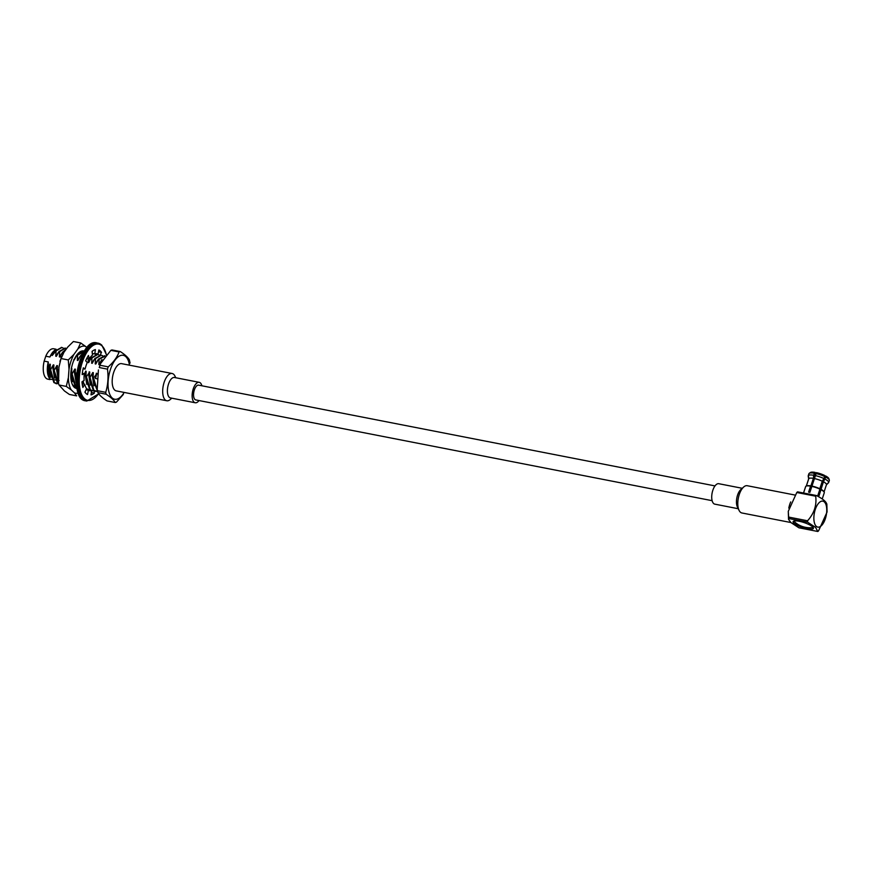 <?xml version="1.0" encoding="UTF-8"?>
<svg xmlns="http://www.w3.org/2000/svg" width="873" height="873" viewBox="0 0 873 873"><rect width="100%" height="100%" fill="white"/><g stroke="black" fill="none" stroke-linecap="round" stroke-linejoin="round"><path stroke-width="1.31" d="M91.316 392.817A23.145 10.585 101 0 0 91.632 392.555L91.512 391.519M88.162 390.209A18.802 8.599 101 0 0 88.882 390.056M85.128 392.446L85.368 391.213M92.167 352.441L92.363 351.142M98.311 352.747L98.769 351.808A23.145 10.585 101 0 0 98.551 351.513M91.654 390.591L90.999 394.891A23.145 10.585 101 0 0 94.36 393.09L94.088 390.809L92.243 390.7M100.188 355.005L101.497 352.343A23.145 10.585 101 0 0 98.867 349.953L98.005 354.242A18.802 8.599 101 0 0 96.805 353.794A18.802 8.599 101 0 0 94.753 353.914L95.397 349.604A23.145 10.585 101 0 0 92.047 351.393L92.494 355.115A18.802 8.599 101 0 0 89.144 358.978L88.468 355.507A23.145 10.585 101 0 0 85.663 360.811L87.256 362.535A18.802 8.599 101 0 0 85.085 369.115L83.35 367.806A23.145 10.585 101 0 0 82.16 374.593L84.288 373.666A18.802 8.599 101 0 0 84.124 380.442L81.986 381.807A23.145 10.585 101 0 0 82.88 387.47L84.714 384.251A18.802 8.599 101 0 0 86.634 388.649L84.91 392.141A23.145 10.585 101 0 0 87.54 394.541L88.391 390.253A18.802 8.599 101 0 0 89.603 390.7A18.802 8.599 101 0 0 91.632 390.58M88.391 390.253L86.067 389.795M91.556 390.558L89.352 390.133M84.714 384.251L82.171 383.76M84.288 373.666L82.313 373.284M85.085 369.115L83.131 368.733M89.144 358.978L86.733 358.508M98.005 354.242L95.517 353.751M94.753 353.914L92.287 353.434M101.497 352.343L98.769 351.808M94.36 393.09L91.632 392.555M712.117 500.676L195.781 399.921A7.519 3.437 -79 0 1 193.839 391.879A7.519 3.437 -79 0 1 198.662 385.157L714.998 485.912M199.011 400.554A10.411 4.758 -79 0 1 198.804 400.827A10.411 4.758 -79 0 1 195.225 402.759A10.411 4.758 -79 0 1 192.54 391.628A10.411 4.758 -79 0 1 199.208 382.319A10.411 4.758 -79 0 1 201.892 385.79M195.225 402.759L170.486 397.935A10.411 4.758 -79 0 1 167.802 386.804A10.411 4.758 -79 0 1 174.469 377.496L199.208 382.319M171.774 398.186L170.377 399.43A13.881 6.351 -79 0 1 166.787 400.751A13.881 6.351 -79 0 1 163.218 385.91A13.881 6.351 -79 0 1 172.112 373.491A13.881 6.351 -79 0 1 174.938 376.067L175.768 377.747M166.787 400.751L116.295 390.897A13.881 6.351 -79 0 1 114.723 390.067A13.881 6.351 -79 0 1 113.141 374.222A13.881 6.351 -79 0 1 121.609 363.648L172.112 373.491M65.759 349.789L63.282 352.288L63.271 353.259M63.282 352.288L62.67 352.168L59.964 357.024L59.375 356.915L59.691 351.59L59.091 351.47L56.374 356.326L55.785 356.217L56.112 350.881L52.205 355.507L52.435 353.118L54.835 350.171L53.842 351.044A15.474 7.082 101 0 0 49.881 357.013L52.435 353.118M58.753 369.508L57.149 371.003L57.476 365.678L56.887 365.558L54.17 370.414L53.569 370.305L53.886 364.979L53.297 364.859L50.59 369.716L49.979 369.595L50.307 364.27L48.146 367.151L48.255 361.924L44.163 361.127L45.789 356.206L49.881 357.013M76.966 372.498L75.078 374.495L75.394 369.17L74.805 369.061L72.099 373.917L71.488 373.797L71.815 368.471L71.226 368.362M97.241 378.827L95.408 378.467L96.903 373.371L93.607 378.118L92.996 377.998L93.324 372.673L92.734 372.553L90.028 377.42L89.417 377.3L89.733 371.974L86.438 376.71L85.827 376.601L86.154 371.265L84.266 373.666M102.599 359.96L101.595 359.763L99.391 364.718L98.813 364.608L99.129 359.283L98.518 359.163L95.812 364.019L95.222 363.91L95.55 358.585L94.939 358.465L92.222 363.321L91.643 363.212L91.96 357.886L91.349 357.766L88.642 362.622L88.053 362.513L88.348 358.825M85.98 360.08L86.853 358.53M82.597 354.187L81.2 355.78L81.189 357.177M81.2 355.78L80.6 355.66L77.883 360.527L77.304 360.407L77.621 355.082L77.01 354.962L74.303 359.829L73.714 359.709M57.76 371.123L58.218 376.907M57.149 371.003L58.175 379.046M57.476 365.678L57.171 372.727M56.887 365.558L56.549 369.137L58.098 378.817M54.17 370.414L58.677 383.825M53.569 370.305L57.443 383.236L58.731 384.055M66.315 349.025L62.67 352.168M53.886 364.979L53.58 372.029M53.297 364.859L52.958 368.439L54.519 378.118M62.812 351.983L59.375 356.915M50.59 369.716L54.475 382.658L58.24 383.814M66.61 348.611L65.508 348.185L59.691 351.59M49.979 369.595L53.864 382.538L56.396 383.705M65.202 348.141L59.091 351.47M50.307 364.27L50.001 371.331M49.717 364.161L49.379 367.74L50.929 377.42M59.222 351.284L55.785 356.217M63.347 348.12L61.918 347.487L56.112 350.881M59.091 380.464L49.761 379.111L48.146 367.151M61.612 347.443L55.501 350.771M55.643 350.586L52.205 355.507M48.255 361.924A15.474 7.082 101 0 0 48.768 377.092L49.761 379.111M44.163 361.127A15.474 7.082 101 0 0 47.829 379.155L50.012 379.58M56.112 349.244L53.755 348.785A15.474 7.082 101 0 0 45.789 356.206M77.151 354.787L76.442 355.464M83.121 351.633L77.01 354.962M83.928 351.819L77.621 355.082M70.866 372.706L72.437 381.61M80.731 355.486L77.304 360.407M71.815 368.471L71.51 375.521L75.373 386.739L76.922 387.667M71.488 373.797L71.51 375.521M83.186 353.096L80.6 355.66M72.099 373.917L75.984 386.859L76.9 387.492M74.805 369.061L74.478 372.64L76.027 382.309M75.394 369.17L75.1 376.23L76.486 383.651M75.078 374.495L75.1 376.23M75.678 374.615L76.398 381.556M93.236 353.62L92.32 353.652M86.231 389.456L86.918 389.402M95.604 354.416L94.524 353.86M93.848 353.729L92.352 353.914M82.4 381.545L83.197 383.705M91.49 357.581L88.053 362.513M82.651 381.381L83.273 383.978M86.416 389.074L88.664 390.002M97.46 354.438L91.349 357.766M83.186 381.043L83.884 384.098M86.558 388.791L90.508 390.111M99.195 355.115L97.765 354.482L91.96 357.886M85.565 371.156L85.227 374.735L86.776 384.415M95.07 358.279L91.643 363.212M86.154 371.265L85.849 378.325L89.712 389.533L91.938 390.657M85.827 376.601L85.849 378.325M101.05 355.136L94.939 358.465M86.438 376.71L90.323 389.653L92.549 390.777M102.774 355.813L101.355 355.18L95.55 358.585M89.155 371.854L88.817 375.434L90.366 385.113M98.66 358.978L95.222 363.91M89.733 371.974L89.439 379.024L93.302 390.231L95.834 391.399M89.417 377.3L89.439 379.024M104.629 355.835L98.518 359.163M90.028 377.42L93.902 390.351L97.645 391.508M105.437 356.02L99.129 359.283M92.734 372.553L92.396 376.143L93.946 385.811M101.312 360.625L98.813 364.608M93.324 372.673L93.018 379.722L97.634 391.486M92.996 377.998L93.018 379.722M93.607 378.118L97.547 391.104M96.325 373.251L95.986 376.71M96.903 373.371L96.783 374.31M120.267 351.557A26.037 11.906 -79 0 0 119.077 351.95C117.135 357.253 113.523 362.219 108.23 366.856L100.013 365.252A26.037 11.906 101 0 0 99.62 366.387A26.037 11.906 101 0 0 99.26 367.544L100.45 363.746L110.86 350.346A26.037 11.906 101 0 1 112.06 349.953L120.267 351.557C124.981 354.645 128.015 357.406 129.368 359.851L130.088 363.103M100.013 365.252L100.439 363.746M108.23 366.856A26.037 11.906 -79 0 0 107.837 367.991A26.037 11.906 -79 0 0 107.466 369.137C108.568 377.212 107.979 384.938 105.72 392.337A26.037 11.906 -79 0 0 106.157 394.225C110.871 397.324 113.905 400.085 115.247 402.518L107.03 400.914C102.316 397.826 99.293 395.054 97.94 392.621L97.219 389.369L98.409 369.945M105.72 392.337L97.503 390.733A26.037 11.906 101 0 0 97.94 392.621L106.157 394.225M97.503 390.733L97.209 389.369M123.355 394.421L116.447 402.126A26.037 11.906 -79 0 1 115.247 402.518M107.466 369.137L99.26 367.544M119.077 351.95L110.86 350.346M74.554 386.215A17.351 7.933 -79 0 1 72.132 383.989M78.09 353.445A17.351 7.933 -79 0 1 78.886 352.932M77.064 388.496A19.086 8.73 -79 0 1 74.249 387.285A19.086 8.73 -79 0 1 72.535 384.895A19.086 8.73 -79 0 1 78.799 352.757A19.086 8.73 -79 0 1 84.354 351.121M84.266 351.262A18.944 8.665 101 0 0 83.579 351.066A18.944 8.665 101 0 0 78.745 352.812M72.492 384.818A18.944 8.665 101 0 0 76.322 388.256A18.944 8.665 101 0 0 77.031 388.332L76.224 388.234M83.513 351.699L82.52 351.001M78.264 393.003A23.964 10.967 -79 0 1 74.521 392.915L71.248 389.925A23.964 10.967 -79 0 1 68.378 377.638L69.011 369.268A23.964 10.967 -79 0 1 73.932 354.405L77.839 349.025A23.964 10.967 -79 0 1 85.619 346.45L86.94 347.65M74.521 392.915L76.66 395.873L69.393 394.454L64.427 390.951L59.015 384.993L66.283 386.412L68.378 377.638M58.556 383.247L58.917 367.304L61.012 358.53L68.29 359.949L73.932 354.405M59.91 361.302L63.838 352.43L67.745 347.061L73.387 341.518L80.665 342.936L85.619 346.45M71.248 389.925L66.283 386.412M77.839 349.025L80.665 342.936M61.416 356.631L61.012 358.53M69.011 369.268L68.29 359.949M790.709 501.931A13.881 6.351 101 0 0 789.77 504.376A13.881 6.351 101 0 0 788.799 508.097M794.55 494.958L747.223 485.715A13.881 6.351 101 0 0 743.643 487.036A13.881 6.351 101 0 0 739.267 494.522A13.881 6.351 101 0 0 739.082 510.41A13.881 6.351 101 0 0 741.908 512.975L790.916 522.534M743.643 487.036L740.839 489.524A10.411 4.758 101 0 0 737.565 495.133A10.411 4.758 101 0 0 737.423 507.049L739.082 510.41M742.236 488.28L718.785 483.707A10.411 4.758 101 0 0 712.826 490.31A10.411 4.758 101 0 0 714.801 504.147L738.242 508.73M816.277 526.321A13.226 6.046 -79 0 1 817.957 504.048A13.226 6.046 -79 0 1 826.687 512.014A13.226 6.046 -79 0 1 816.277 526.321M815.688 496.191C816.866 505.216 814.149 513.411 807.558 520.777L788.646 517.078L788.275 511.349L796.776 492.503L815.688 496.191A19.675 8.992 -79 0 1 816.462 495.537L797.551 491.848A19.675 8.992 101 0 0 796.776 492.503M788.646 517.078A19.675 8.992 101 0 0 788.734 518.518L807.645 522.207A19.675 8.992 -79 0 1 807.558 520.777M807.35 528.722A10.705 2.554 18.3 0 1 793.11 521.639A10.705 2.554 18.3 0 1 804.077 522.578A10.705 2.554 18.3 0 1 813.429 528.361A10.705 2.554 18.3 0 1 807.35 528.722M807.645 522.207L815.557 527.401L817.805 531.482L798.893 527.794L790.982 522.6L788.537 519.38L788.734 518.518M813.2 527.478A10.705 2.554 18.3 0 1 812.348 527.652C805.015 528.394 798.369 525.546 794.408 521.716A10.705 2.554 18.3 0 1 794.408 521.716A10.705 2.554 18.3 0 1 793.819 521.072M826.829 503.961L827.08 511.971L818.579 530.828A19.675 8.992 -79 0 1 817.805 531.482M826.622 504.812C827.113 502.455 823.73 499.367 816.462 495.537M810.242 491.27A8.097 1.932 -161.7 0 0 809.762 491.183L815.611 473.526L815.12 472.391A9.832 2.346 -161.7 0 0 810.439 472.489L809.206 473.341A10.76 2.564 -161.7 0 0 809.031 473.493L808.354 475.512L808.813 478.579L806.346 486.021M818.252 495.264L818.612 494.183A8.097 1.932 -161.7 0 0 818.307 494.031M809.402 492.274L809.762 491.183M815.666 473.493A10.76 2.564 -161.7 0 1 824.614 476.527L824.483 475.381A9.832 2.346 -161.7 0 0 816.408 472.642L809.882 492.383A9.832 2.346 18.3 0 0 808.594 492.132L810.57 486.152A9.832 2.346 -161.7 0 0 806.074 486.152A9.832 2.346 -161.7 0 0 805.746 486.381L803.771 492.35A9.832 2.346 18.3 0 0 803.64 492.579L803.487 493.005M824.614 476.527L823.948 478.557A10.76 2.564 -161.7 0 0 814.989 475.523M823.948 478.557L822.29 481.209A9.374 2.237 -161.7 0 0 814.662 478.622M822.29 481.209L819.802 488.727A9.374 2.237 -161.7 0 0 812.174 486.141M819.802 488.727L819.933 489.142A9.832 2.346 -161.7 0 0 811.857 486.403M819.933 489.142L817.946 495.122A9.832 2.346 18.3 0 1 819.081 495.689L823.425 481.776L825.749 477.105L825.607 475.949L824.952 475.981M818.612 494.183L823.588 479.135M823.425 481.776A9.374 2.237 -161.7 0 1 826.502 484.58L828.684 482.42L829.35 480.39A10.76 2.564 -161.7 0 0 829.306 479.986L828.815 478.568A9.832 2.346 -161.7 0 0 825.607 475.949M829.306 479.986A10.76 2.564 -161.7 0 0 825.749 477.105M828.684 482.42A10.76 2.564 -161.7 0 0 825.072 479.124M808.878 473.81L808.202 475.84A10.76 2.564 -161.7 0 0 808.202 476.069L808.638 478.95M806.292 486.043L808.66 478.895L808.202 475.84M822.235 498.963L822.311 498.745A9.832 2.346 18.3 0 0 822.333 498.658L824.308 492.678A9.832 2.346 -161.7 0 0 824.177 492.132L823.883 491.597A9.374 2.237 -161.7 0 0 820.936 489.295M826.502 484.58L824.068 491.925M824.177 492.132A9.832 2.346 -161.7 0 0 823.534 491.368A9.832 2.346 -161.7 0 0 821.057 489.709M805.593 486.698L803.673 492.481M808.813 478.579A9.374 2.237 -161.7 0 1 813.374 478.371L810.886 485.89A9.374 2.237 -161.7 0 0 806.641 485.89L806.074 486.152M815.12 472.391L814.378 473.242A10.76 2.564 -161.7 0 0 809.206 473.341M814.378 473.242L813.701 475.272A10.76 2.564 -161.7 0 0 808.354 475.512M813.374 478.371L813.701 475.272M88.915 346.024A28.634 13.095 101 0 0 77.621 369.203A28.634 13.095 101 0 0 79.367 394.934M106.331 354.864A28.634 13.095 101 0 0 101.934 345.839A28.634 13.095 101 0 0 83.906 358.006A28.634 13.095 101 0 0 81.353 393.876A28.634 13.095 101 0 0 98.529 393.734M101.443 344.89A29.507 13.499 101 0 0 98.092 343.144A29.507 13.499 101 0 0 79.203 369.508A29.507 13.499 101 0 0 86.798 401.056L98.638 393.865M106.462 354.7L101.759 345.053L96.881 342.903A29.507 13.499 101 0 0 77.992 369.279A29.507 13.499 101 0 0 85.587 400.816L86.798 401.056M124.173 392.435A22.382 10.236 -79 0 1 110.576 395.96A22.382 10.236 -79 0 1 110.424 369.486A22.382 10.236 -79 0 1 121.172 355.355A22.382 10.236 -79 0 1 129.488 365.176M96.881 342.903C79.563 337.458 67.483 399.354 85.587 400.816M65.508 348.185L64.897 348.065M56.701 383.782L56.09 383.662M61.918 347.487L61.306 347.367M83.426 351.688L82.826 351.568M97.765 354.482L97.165 354.362M88.959 390.078L88.359 389.958M101.355 355.18L100.744 355.06M104.935 355.878L104.334 355.758M96.128 391.475L95.528 391.355M788.537 519.38L788.286 511.349M826.415 484.831L828.488 482.769"/></g></svg>
